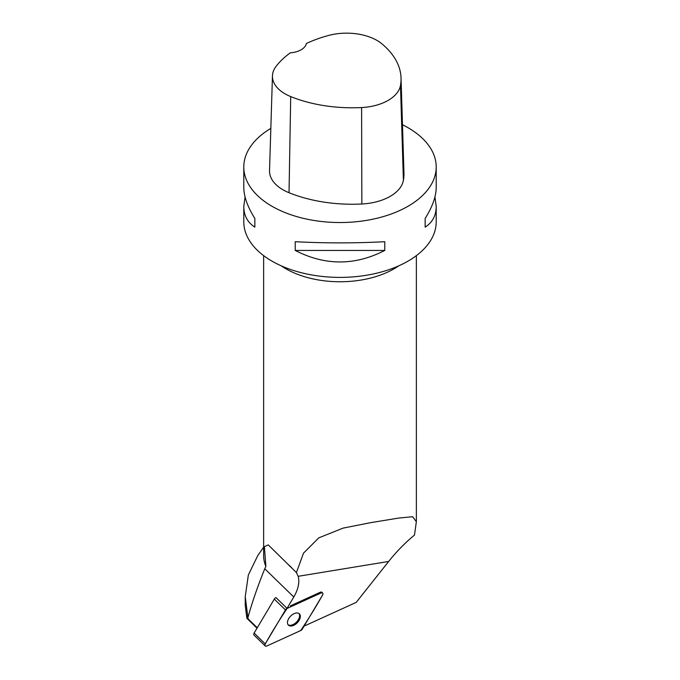 <?xml version="1.0" encoding="UTF-8"?>
<svg xmlns="http://www.w3.org/2000/svg" width="680" height="680" viewBox="0 0 680 680"><rect width="100%" height="100%" fill="white"/><g stroke="black" fill="none" stroke-linecap="round" stroke-linejoin="round"><path stroke-width="1.02" d="M265.166 645.94L254.023 635.094A2.422 1.445 -45.8 0 1 254.125 633.063L274.32 599.08A2.422 1.445 -45.8 0 1 275.969 597.575L287.113 608.43A2.422 1.445 134.2 0 0 285.464 609.935L265.26 643.917A2.422 1.445 134.2 0 0 265.166 645.94A2.422 1.445 134.2 0 0 266.806 646L300.704 630.556A2.422 1.445 134.2 0 0 302.353 629.051L322.55 595.068A2.422 1.445 134.2 0 0 322.643 593.045A2.422 1.445 134.2 0 0 321.011 592.986L287.113 608.43M288.107 624.784A7.871 4.7 134.2 0 0 288.413 625.133A7.871 4.7 134.2 0 0 297.279 622.778A7.871 4.7 134.2 0 0 299.396 613.853A7.871 4.7 134.2 0 0 290.81 615.944A7.871 4.7 134.2 0 0 288.107 624.784M287.045 608.362L293.786 597.014A31.152 18.615 134.2 0 0 298.163 576.308L296.421 572.586L303.501 553.137L318.767 537.871L343.043 528.13L370.506 522.682L398.93 518.033L412.658 516.732L416.355 521.721L414.486 535.067C405.093 542.818 396.482 551.616 388.662 561.459L356.201 602.387L304.096 626.119M257.014 628.192L246.891 618.332L248.124 618.868L247.894 617.678C252.05 602.59 257.677 586.279 264.775 568.769L265.88 566.414A76.355 44.081 -0 0 1 263.644 555.823L263.644 255.646M263.644 547.204L257.745 555.602L248.345 575.016L245.233 596.64L245.242 605.446L246.891 618.332M257.269 627.776L248.124 618.868M245.233 596.64L247.894 617.678M290.445 605.846L320.263 592.263A2.422 1.445 134.2 0 1 321.903 592.314L322.643 593.045M296.421 572.586L268.251 544.892L264.409 546.644L265.88 566.414M434.936 196.911L436.203 206.49L436.203 221.85A96.203 55.547 180 0 1 369.189 274.779A96.203 55.547 180 0 1 261.502 253.963A96.203 55.547 180 0 1 243.797 221.85L243.797 206.49L245.064 196.911M402.475 124.755A96.203 55.547 180 0 1 408.025 127.712A96.203 55.547 180 0 1 436.203 166.991A96.203 55.547 180 0 1 340 222.53A96.203 55.547 180 0 1 243.797 166.991A96.203 55.547 180 0 1 270.835 128.384M295.231 250.444L295.231 241.714C325.074 243.261 354.926 243.261 384.769 241.714L384.769 250.444C354.926 265.786 325.074 265.786 295.231 250.444L384.769 250.444M436.203 206.49C436.135 215.585 432.446 222.462 425.153 227.128L425.153 218.399C432.446 206.856 436.135 196.503 436.203 187.34L436.203 166.991M243.797 166.991L243.797 187.34C243.865 196.503 247.554 206.856 254.847 218.399L254.847 227.128C247.554 222.462 243.865 215.585 243.797 206.49M401.038 77.996L403.954 172.728A109.947 63.478 180 0 1 403.393 180.353A45.815 26.452 180 0 1 361.853 203.992A109.947 63.478 180 0 1 289.034 192.729A45.815 26.452 180 0 1 269.535 170.603L272.45 75.871A42.899 24.769 180 0 1 276.19 66.189A107.032 61.795 180 0 1 290.343 52.81A18.326 10.582 180 0 0 306.382 43.486A107.032 61.795 180 0 1 328.423 35.496A42.899 24.769 180 0 1 381.837 43.767A107.032 61.795 180 0 1 401.038 77.996A107.032 61.795 180 0 1 400.486 85.425A42.899 24.769 180 0 1 361.599 107.55A107.032 61.795 180 0 1 290.708 96.585A42.899 24.769 180 0 1 272.45 75.871M425.153 218.399L425.153 227.128M254.847 227.128L254.847 218.399M288.074 624.733A7.871 4.7 134.2 0 0 296.531 622.047A7.871 4.7 134.2 0 0 298.996 613.521M300.696 630.564C308.414 619.063 315.699 607.231 322.55 595.077C323.298 593.223 322.787 592.527 321.011 592.986L287.122 608.421C279.395 619.922 272.119 631.754 265.268 643.909C264.512 645.762 265.03 646.459 266.806 646L300.696 630.564M321.011 592.986L320.263 592.263M254.125 633.063L265.26 643.917M285.464 609.935L274.32 599.08M293.786 597.014L264.775 568.769M388.662 561.459L298.163 576.308M398.735 265.846A76.355 44.081 180 0 1 296.421 273.87A76.355 44.081 180 0 1 281.265 265.846M400.486 85.425L403.393 180.353M361.599 107.55L361.853 203.992M290.708 96.585L289.034 192.729M416.355 521.721L416.355 255.646M398.93 518.033L394.468 518.763M375.113 521.942L370.506 522.699M291.593 567.63L288.889 564.995"/></g></svg>

